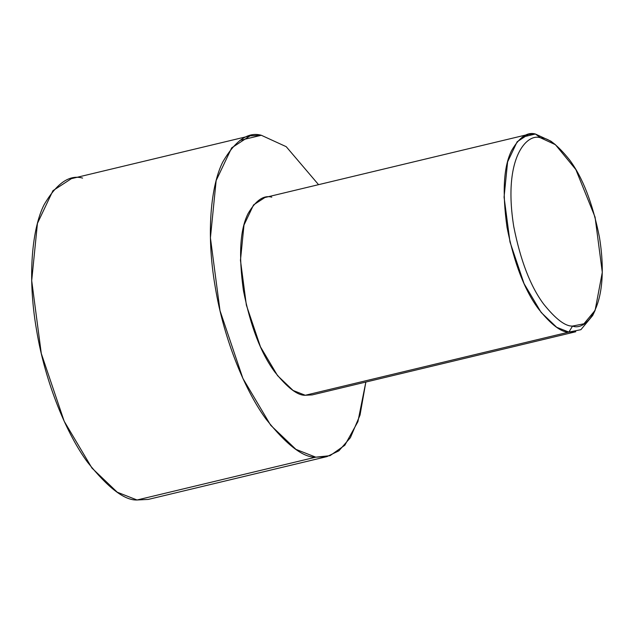 <?xml version="1.0" encoding="UTF-8"?>
<svg xmlns="http://www.w3.org/2000/svg" width="634" height="634" viewBox="0 0 634 634"><rect width="100%" height="100%" fill="white"/><g stroke="black" fill="none" stroke-linecap="round" stroke-linejoin="round"><path stroke-width="0.95" d="M572.526 326.074C565.29 326.407 555.661 319.06 543.631 304.051C530.476 286.409 520.514 260.606 513.762 226.631C502.572 157.066 527.528 132.546 540.699 137.895L535.389 134.012C527.329 131.713 519.428 137.19 511.678 150.44C503.642 166.274 502.096 191.936 507.041 227.424C514.15 263.181 524.627 290.348 538.48 308.909C551.144 324.711 561.28 332.446 568.896 332.097L572.526 326.074C585.697 331.423 610.653 306.904 599.463 237.338C592.711 203.363 582.749 177.56 569.586 159.927C557.563 144.909 547.934 137.57 540.699 137.895C527.528 132.546 502.572 157.066 513.762 226.631C520.514 260.606 530.476 286.409 543.631 304.051C555.661 319.06 565.29 326.407 572.526 326.074L568.896 332.097L556.715 327.31L541.174 312.483L524.072 283.667L509.974 241.95L504.07 197.126L507.604 161.876L517.154 141.754L528.494 134.36L535.389 134.012L522.194 137.174L535.389 134.012L540.699 137.895L555.432 144.703L575.854 169.579L595.064 217.097L602.3 272.311L595.12 310.327L583.93 323.792L572.526 326.074M528.494 134.36L264.885 197.523L253.545 204.917L243.995 225.038L240.46 260.289L246.364 305.113L260.463 346.83L277.565 375.645L293.106 390.473L305.287 395.267L568.896 332.097L305.287 395.267C297.671 395.608 287.535 387.873 274.871 372.071C261.018 353.51 250.541 326.344 243.432 290.586C238.487 255.098 240.032 229.437 248.068 213.603C255.819 200.352 263.72 194.876 271.78 197.174M315.756 457.169L295.959 449.379L270.71 425.287L242.917 378.466L220.006 310.676L210.417 237.829L216.154 180.547L231.679 147.857L250.105 135.842L261.311 135.272L239.858 140.415L261.311 135.272L286.211 146.676L318.553 184.66L286.211 146.676L261.311 135.272C248.211 131.531 235.365 140.431 222.78 161.971C211.217 184.7 205.709 232.393 215.243 287.067C224.19 341.663 246.42 392.818 266.335 419.486C286.909 445.163 303.385 457.724 315.756 457.169L137.039 499.988L315.756 457.169L330.029 455.688L344.817 445.25L357.917 421.642L365.85 382.056L360.025 415.104L350.372 437.698L338.857 450.845L326.962 456.599L315.756 457.169M250.105 135.842L71.388 178.661L52.955 190.675L37.438 223.366L31.7 280.656L41.289 353.495L64.2 421.285L91.993 468.114L117.242 492.198L137.039 499.988C124.66 500.543 108.192 487.982 87.619 462.305C67.703 435.645 45.474 384.489 36.526 329.886C26.993 275.211 32.5 227.519 44.063 204.79C56.648 183.258 69.494 174.358 82.594 178.091M137.039 499.988L148.245 499.418L326.962 456.599M305.287 395.267L312.182 394.911L575.791 331.748L568.896 332.097L580.895 329.688L592.679 315.518L593.868 312.8M555.432 144.703L550.906 141.176L535.389 134.012M595.12 310.327L592.679 315.518"/></g></svg>
